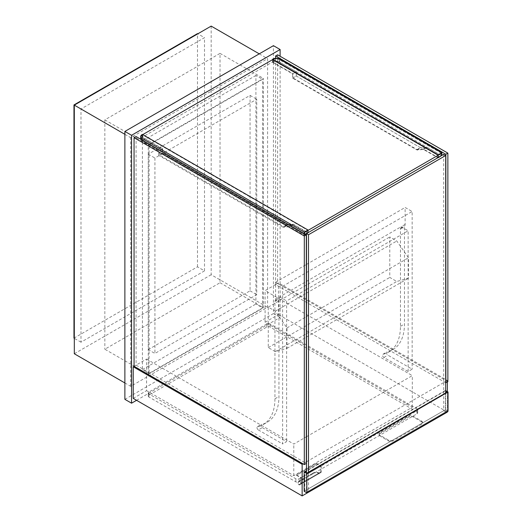<?xml version="1.0" encoding="UTF-8"?>
<svg xmlns="http://www.w3.org/2000/svg" width="522" height="522" viewBox="0 0 522 522"><rect width="100%" height="100%" fill="white"/><g stroke="black" fill="none" stroke-linecap="round" stroke-linejoin="round"><path stroke-width="0.39" stroke-dasharray="2.61 1.96" d="M124.882 399.337L273.437 313.572L273.437 45.662M130.722 386.332L130.722 137.697L267.59 58.673L267.59 307.308L130.722 386.332L124.882 382.959M273.437 313.572L280.112 317.428L280.112 56.265M136.562 400.302L280.112 317.428M265.091 322.244L278.441 314.538L278.441 282.924L265.091 290.637L265.091 322.244L306.316 346.047M133.227 398.377L146.578 390.665L146.578 359.058L134.063 366.281L136.066 365.126L306.316 463.425M148.248 374.281L263.421 307.791L263.421 78.43L148.248 144.92L148.248 374.281L104.85 349.225L220.023 282.735L220.023 53.374L104.85 119.864L104.85 349.225M124.882 134.324L130.722 137.697M259.245 53.851L267.59 58.673M211.175 26.1L211.175 274.735L267.59 307.308M211.175 274.735L74.307 353.759M73.967 338.145L197.486 266.833L204.5 270.879L80.982 342.191L80.982 108.974L204.5 37.662L197.825 33.813M204.5 270.879L204.5 37.662M80.982 342.191L74.307 338.334M74.307 105.124L80.982 108.974M197.486 266.833L197.486 33.617M104.85 119.864L148.248 144.92M220.023 53.374L263.421 78.43M220.023 282.735L263.421 307.791M447.361 381.993L447.361 380.453L278.441 282.924M447.361 411.675L447.361 391.63M447.361 412.06L278.441 314.538M146.578 359.058L293.801 444.052L306.316 436.823M306.486 436.731L412.308 375.631L265.091 290.637M447.361 380.453L306.486 461.787M306.316 461.879L302.982 463.81M146.578 390.665L293.801 475.659L412.308 407.238L306.486 346.145M293.801 475.659L293.801 444.052M412.308 407.238L412.308 375.631M447.863 381.706L277.606 283.407L275.603 284.562L445.69 382.763M277.606 54.817L277.606 283.407M275.603 58.288L275.603 284.562M136.066 136.536L136.066 365.126M443.693 154.368L443.693 410.71L445.69 411.865L445.69 392.981M445.69 411.865L308.489 491.085L308.489 472.195M443.693 410.71L306.486 489.923L308.489 491.085M306.486 472.965L306.486 489.923M448.033 411.29L445.357 409.744L445.357 390.476L445.69 390.665M445.357 390.476L306.486 470.648M447.361 392.015L447.361 410.905L445.357 409.744L445.357 390.861L306.486 471.04M445.357 390.861L445.69 391.05M447.361 410.905L306.819 492.044L304.815 490.889L445.357 409.744L304.15 491.274M304.815 490.889L304.815 471.999M306.819 473.154L306.819 492.044M262.586 307.882L262.586 79.298L149.083 144.829L149.083 373.413L262.586 307.882L255.91 304.032L255.91 75.442L262.586 79.298M255.91 75.442L142.408 140.973L142.408 369.563L149.083 373.413M142.408 369.563L255.91 304.032M307.987 232.714L307.987 233.099L293.299 224.617L286.937 225.184L162.433 153.305L162.433 149.064L142.408 137.501A4.248 2.453 0 0 0 141.162 139.237A4.248 2.453 0 0 0 142.408 140.973L149.083 144.829M148.248 349.609L250.064 290.826L250.064 95.389L148.248 154.173L148.248 349.609L154.923 353.466L256.746 294.682L256.746 99.245L154.923 158.029L154.923 353.466M250.064 95.389L256.746 99.245M250.064 290.826L256.746 294.682M148.248 154.173L154.923 158.029M162.773 148.874L142.741 137.312L142.741 134.996L307.654 230.209L307.654 232.518L293.207 224.179L286.846 224.747L162.773 153.116L162.773 148.874L159.432 150.799L142.408 140.973A4.724 2.727 180 0 1 141.025 139.041A4.724 2.727 180 0 1 142.408 137.116L272.601 61.948A4.724 2.727 180 0 1 279.277 61.948L441.521 155.621L306.486 233.582M142.408 137.116L142.741 134.611M142.408 134.806A4.724 2.727 0 0 0 141.025 136.731A4.724 2.727 0 0 0 142.408 138.656L142.408 140.973L304.646 234.639L305.318 234.254M304.646 234.639L304.646 233.869M304.646 232.329L142.408 138.656L304.313 232.133L304.313 234.45L289.873 226.111L283.511 226.678L159.432 155.041L159.432 150.799M441.521 153.305L279.277 59.639A4.724 2.727 0 0 0 272.601 59.639L272.601 61.948M421.659 421.117A2.832 1.638 180 0 1 422.487 422.272A2.832 1.638 180 0 1 421.659 423.433L392.616 440.196A2.832 1.638 180 0 1 388.609 440.196L379.931 435.185A2.832 1.638 180 0 1 379.096 434.03A2.832 1.638 180 0 1 379.931 432.875L408.974 416.106A2.832 1.638 180 0 1 412.98 416.106L421.659 421.117L421.659 421.887A2.832 1.638 180 0 1 422.487 423.048A2.832 1.638 180 0 1 421.659 424.203L392.616 440.973A2.832 1.638 180 0 1 388.609 440.973L379.931 435.961A2.832 1.638 180 0 1 379.096 434.8A2.832 1.638 180 0 1 379.931 433.645L408.974 416.876A2.832 1.638 180 0 1 412.98 416.876L421.659 421.887M416.987 408.785A2.362 1.364 180 0 1 417.678 409.744A2.362 1.364 180 0 1 416.987 410.71L299.139 478.746A2.362 1.364 180 0 1 295.804 478.746L148.914 393.94A2.362 1.364 180 0 1 148.222 392.981A2.362 1.364 180 0 1 148.914 392.015L266.762 323.979A2.362 1.364 180 0 1 270.096 323.979L416.987 408.785L416.987 411.865A2.362 1.364 180 0 1 417.678 412.83A2.362 1.364 180 0 1 416.987 413.796L299.139 481.832A2.362 1.364 180 0 1 295.804 481.832L148.914 397.027A2.362 1.364 180 0 1 148.222 396.061A2.362 1.364 180 0 1 148.914 395.102L266.762 327.066A2.362 1.364 180 0 1 270.096 327.066L416.987 411.865M316.502 463.712L296.47 475.274L296.47 474.889L316.502 463.327L320.841 466.218L320.841 471.999L319.151 472.971A4.724 2.727 -0 0 0 312.828 473.16L312.828 473.545L299.471 481.251L299.471 480.866A4.724 2.727 -0 0 0 298.095 482.791A4.724 2.727 -0 0 0 299.158 484.52L299.471 484.338L299.282 484.99A4.724 2.727 180 0 1 298.095 483.176A4.724 2.727 180 0 1 299.471 481.251M312.828 473.545A4.724 2.727 180 0 1 319.301 473.434L299.282 484.99M312.828 473.16L299.471 480.866M319.151 472.971L299.158 484.52M320.841 471.999L299.471 484.338M320.841 466.218L300.809 477.78L300.809 483.568M296.47 475.274L300.809 477.78M296.47 474.889L301.142 477.591L301.142 483.92L299.471 484.879M316.502 463.327L321.174 466.029L301.142 477.591M321.174 466.029L321.174 472.351L301.142 483.92M319.301 473.434L319.503 472.769M321.174 472.351L319.503 473.317M258.318 429.932L282.617 443.954L282.617 286.297L275.603 282.245L275.603 299.21A3.778 2.179 60 0 1 275.192 300.613A2.362 1.364 -120 0 0 274.937 301.494L274.937 398.788A56.18 32.436 60 0 1 263.303 424.51A56.18 32.436 60 0 1 257.568 426.683A1.886 1.09 -120 0 0 257.379 426.755A1.886 1.09 -120 0 0 257.085 428.268A1.886 1.09 -120 0 0 258.318 429.932L262.325 427.616A1.886 1.09 60 0 1 261.091 425.952A1.886 1.09 60 0 1 261.385 424.438A1.886 1.09 60 0 1 261.574 424.366A56.18 32.436 -120 0 0 267.31 422.194A56.18 32.436 -120 0 0 278.944 396.479L278.944 299.184A2.362 1.364 60 0 1 279.198 298.303A3.778 2.179 -120 0 0 279.609 296.894L401.124 226.737A3.778 2.179 60 0 1 400.713 228.147A2.362 1.364 -120 0 0 400.459 229.027L400.459 326.322A56.18 32.436 60 0 1 388.825 352.037A56.18 32.436 60 0 1 383.089 354.21A1.886 1.09 -120 0 0 382.9 354.281A1.886 1.09 -120 0 0 382.606 355.795A1.886 1.09 -120 0 0 383.84 357.459L408.139 371.488L412.145 369.178L387.846 355.149A1.886 1.09 60 0 1 386.613 353.485A1.886 1.09 60 0 1 386.906 351.972A1.886 1.09 60 0 1 387.096 351.9A56.18 32.436 -120 0 0 392.831 349.727A56.18 32.436 -120 0 0 404.465 324.005L404.465 226.711A2.362 1.364 60 0 1 404.72 225.837A3.778 2.179 -120 0 0 405.131 224.427L405.131 207.469L412.145 211.514L412.145 369.178M262.325 427.616L286.624 441.645L282.617 443.954M408.139 371.488L408.139 230.789L306.486 289.475M282.617 286.297L306.316 272.615M306.486 272.517L412.145 211.514M306.316 289.573L286.624 300.946L286.624 441.645M275.603 282.245L306.316 264.517M306.486 264.419L405.131 207.469M405.131 224.427L401.124 226.737L408.139 230.789M275.603 299.21L279.609 296.894L286.624 300.946M275.27 351.632L268.262 347.587L268.262 307.112L275.27 311.158L286.956 327.927L286.956 348.357L275.27 351.632L396.785 281.475L389.777 277.43L389.777 236.955L396.785 241.001L408.472 257.77L408.472 278.2L396.785 281.475M268.262 347.587L389.777 277.43M268.262 307.112L389.777 236.955M275.27 311.158L306.316 293.233M306.486 293.136L396.785 241.001M286.956 327.927L306.316 316.75M306.486 316.652L408.472 257.77M286.956 348.357L306.316 337.179M306.486 337.082L408.472 278.2M438.18 157.546L438.18 157.931L423.492 149.449L417.13 150.023L292.633 78.137L292.633 73.896L272.601 62.333L272.934 62.144A4.724 2.727 180 0 1 279.609 62.144L279.609 59.058M272.601 62.333L272.601 59.639M292.633 73.896L296.3 71.782L279.609 62.144M292.633 78.137L296.3 76.016L296.3 71.782L279.277 61.948L279.277 59.639L441.188 153.116L441.188 155.425L426.742 147.087L420.38 147.654L296.3 76.016L296.3 71.782L292.966 73.706L272.934 62.144L273.267 59.639L273.267 61.948A4.248 2.453 180 0 1 279.277 61.948L279.277 59.639A4.248 2.453 0 0 0 273.267 59.639M417.13 150.023L420.804 147.902L296.3 76.016L292.966 77.948L292.966 73.706M423.492 149.449L427.166 147.334L420.804 147.902M438.18 157.931L441.853 155.81L427.166 147.334M441.853 155.425L441.853 155.81M441.188 153.116L437.847 155.041L437.847 157.357L423.401 149.011L417.045 149.586L292.966 77.948M272.934 59.058L272.934 62.144L273.267 61.948M417.045 149.586L420.38 147.654M423.401 149.011L426.742 147.087M437.847 157.357L441.188 155.425M142.741 137.312L142.408 137.501L142.408 134.415M142.408 140.973L142.408 138.656A4.248 2.453 180 0 1 141.162 136.921A4.248 2.453 180 0 1 142.408 135.191L142.069 137.697A4.724 2.727 0 0 0 140.692 139.622A4.724 2.727 0 0 0 142.069 141.547L142.069 140.007M162.433 149.064L158.766 151.184L142.069 141.547M162.433 153.305L158.766 155.425L158.766 151.184M286.937 225.184L283.263 227.305L158.766 155.425M293.299 224.617L289.625 226.737L283.263 227.305M305.651 234.45L304.313 235.22L289.625 226.737M307.987 233.099L306.486 233.967M304.313 233.68L304.313 235.22M142.741 134.996L142.408 135.191M307.654 230.209L304.313 232.133M162.773 153.116L159.432 155.041M286.846 224.747L283.511 226.678M293.207 224.179L289.873 226.111M307.654 232.518L304.313 234.45M421.659 424.203L421.659 423.433M392.616 440.973L392.616 440.196M388.609 440.973L388.609 440.196M379.931 435.961L379.931 435.185M379.931 433.645L379.931 432.875M408.974 416.876L408.974 416.106M412.98 416.876L412.98 416.106M416.987 413.796L416.987 410.71M299.139 481.832L299.139 478.746M295.804 481.832L295.804 478.746M148.914 397.027L148.914 393.94M148.914 395.102L148.914 392.015M266.762 327.066L266.762 323.979M270.096 327.066L270.096 323.979M383.84 357.459L387.846 355.149M400.713 228.147L404.72 225.837M400.459 229.027L404.465 226.711M400.459 326.322L404.465 324.005M383.089 354.21L387.096 351.9M275.192 300.613L279.198 298.303M274.937 301.494L278.944 299.184M274.937 398.788L278.944 396.479M257.568 426.683L261.574 424.366M142.069 134.611L142.069 137.697M141.025 139.041L141.025 136.731M422.487 423.048L422.487 422.272M379.096 434.8L379.096 434.03M417.678 412.83L417.678 409.744M148.222 396.061L148.222 392.981M298.095 482.791L298.095 483.176M388.825 352.037L392.831 349.727M382.9 354.281L386.906 351.972M263.303 424.51L267.31 422.194M257.379 426.755L261.385 424.438M140.692 139.622L140.692 139.211M141.162 139.237L141.162 136.921"/><path stroke-width="0.78" d="M280.112 56.265L280.112 49.518L273.437 45.662L124.882 131.433L124.882 399.337L131.557 403.193L136.562 400.302M124.882 131.433L131.557 135.283L131.557 403.193M280.112 49.518L131.557 135.283M134.063 137.697L304.313 235.99L306.316 234.835L136.066 136.536L134.063 137.697L134.063 366.281L133.227 366.764L133.227 398.377L302.147 495.9L447.361 412.06L447.361 411.675M124.882 382.959L74.307 353.759L74.307 105.124L124.882 134.324M74.307 338.334L73.967 338.145L73.967 104.929L74.307 105.124L211.175 26.1L259.245 53.851M197.825 33.813L197.486 33.617L73.967 104.929M447.361 391.63L447.361 381.993M302.982 463.81L302.147 464.293L133.227 366.764M302.147 464.293L302.147 495.9M275.603 55.971L445.86 154.271L447.863 153.116L277.606 54.817L275.603 55.971L275.603 58.288M447.863 153.116L447.863 381.706L445.69 382.763M445.86 154.271L445.86 382.861M306.316 234.835L306.316 463.425L304.313 464.58L134.063 366.281M304.313 235.99L304.313 464.58M445.69 392.981L445.69 155.523L443.693 154.368L306.486 233.582L306.486 472.965M445.69 155.523L308.489 234.737L306.486 233.582L305.318 234.254M308.489 472.195L308.489 234.737M445.69 390.665L448.033 392.015L306.819 473.545L306.819 492.814L304.15 491.274L304.15 471.999L306.819 473.545M306.486 470.648L304.15 471.999M306.486 471.04L304.815 471.999L306.819 473.154L447.361 392.015L445.69 391.05M448.033 392.015L448.033 411.29L306.819 492.814M142.741 134.611L272.601 59.639L272.934 59.058A4.724 2.727 0 0 1 279.609 59.058L441.853 152.731L441.853 155.425M304.646 233.869L304.646 232.329L441.521 153.305L441.521 155.621M272.601 59.254L438.18 154.851L441.853 152.731M438.18 154.851L438.18 157.546M272.934 59.828L437.847 155.041M142.069 140.007L142.069 138.467L304.313 232.133L304.313 233.68M142.069 138.467A4.724 2.727 180 0 1 140.692 136.536A4.724 2.727 180 0 1 142.069 134.611L142.408 134.415L307.987 230.013L304.313 232.133M306.486 233.967L305.651 234.45M307.987 230.013L307.987 232.714M140.692 139.211L140.692 136.536"/></g></svg>
